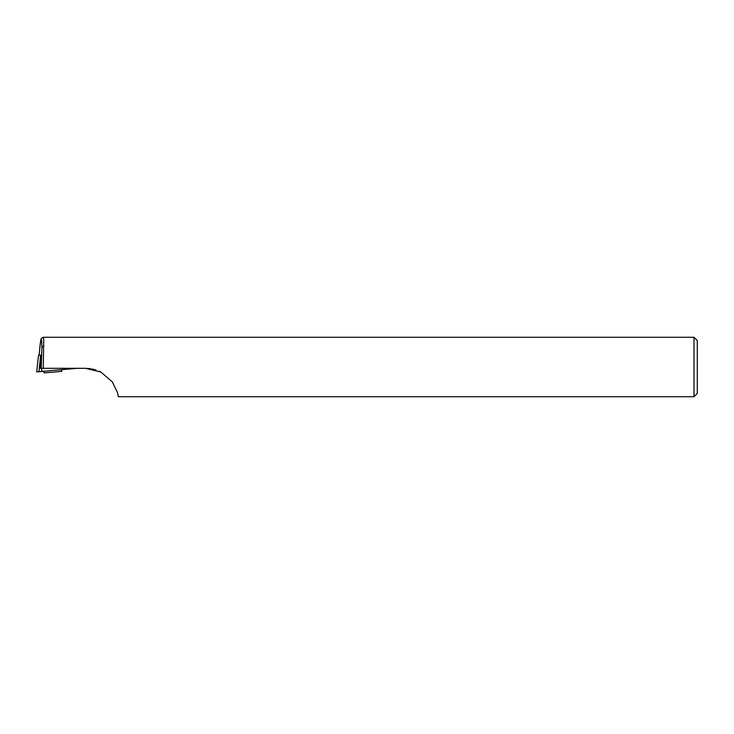 <?xml version="1.0" encoding="UTF-8"?>
<svg xmlns="http://www.w3.org/2000/svg" width="734" height="734" viewBox="0 0 734 734"><rect width="100%" height="100%" fill="white"/><g stroke="black" fill="none" stroke-linecap="round" stroke-linejoin="round"><path stroke-width="1.1" d="M77.217 368.321L36.7 371.881L37.783 361.559L36.7 371.881M41.223 368.321L40.416 368.321L40.939 355.118L39.15 355.118C40.095 343.732 40.884 338.108 41.517 338.246L43.278 337.273L43.719 339.42L43.278 368.321L41.223 368.321L41.902 347.265C41.645 334.576 40.728 337.19 39.15 355.118L38.572 355.155L37.783 361.559M38.572 355.155L40.581 355.146L40.031 361.55L40.572 364.339M40.581 355.146L40.031 361.55M61.693 369.835L61.821 371.34L53.261 372.129L44.058 372.89L43.93 371.441M697.3 393.424L697.3 340.576L693.997 337.273L693.997 396.727L697.3 393.424M693.997 396.727L118.339 396.727L117.468 392.516L112.32 381.882L100.87 372.046L85.639 368.321L43.278 368.321M85.639 368.321L90.484 368.679L85.639 368.321M91.842 368.908L95.998 369.991L91.842 368.908M99.182 371.23L100.365 371.789L99.182 371.23M39.15 355.109L40.544 355.155M41.352 368.321L41.994 371.615M41.902 347.265L43.884 345.971M39.985 361.55L38.902 371.881M43.278 337.273L693.997 337.273"/></g></svg>
